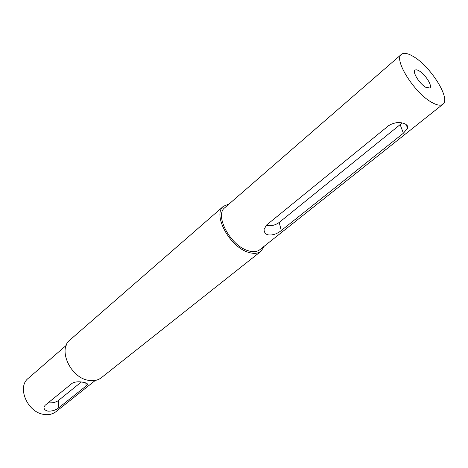 <?xml version="1.0" encoding="UTF-8"?>
<svg xmlns="http://www.w3.org/2000/svg" width="468" height="468" viewBox="0 0 468 468"><rect width="100%" height="100%" fill="white"/><g stroke="black" fill="none" stroke-linecap="round" stroke-linejoin="round"><path stroke-width="0.7" d="M425.868 87.346L429.84 87.996C432.771 86.147 425.313 74.272 419.135 70.873C417.228 69.773 415.865 69.539 415.04 70.177C412.103 71.978 419.673 84.029 425.868 87.346M388.68 125.629C394.571 122.154 400.117 121.633 405.323 124.078C407.376 125.196 408.131 126.594 407.593 128.279L403.393 133.234L281.268 230.519C276.857 234.152 272.288 235.562 267.567 234.749C265.087 233.684 263.94 231.853 264.127 229.256L266.544 225.055L388.68 125.629M72.189 383.269C75.33 381.642 79.18 381.367 83.743 382.432C86.457 382.918 87.674 383.62 87.399 384.532L86.112 385.989L58.804 407.745C55.938 410.114 52.334 411.255 47.976 411.167C45.18 410.465 43.857 409.108 44.01 407.084L45.068 405.341L72.189 383.269M95.308 380.425L55.973 411.676C52.673 414.227 48.654 415.139 43.933 414.42C27.436 412.454 16.649 387.083 28.273 378.331L66.21 345.396M264.28 246.18L261.004 251.281L101.345 377.723C97.859 380.408 93.53 381.274 88.37 380.314C70.311 377.588 57.622 349.163 69.978 339.955L223.552 206.201L229.168 203.913M261.004 251.281C257.862 253.679 253.586 253.995 248.186 252.234C229.32 246.724 212.203 214.157 223.552 206.201M442.904 104.265L259.816 249.725C256.873 251.977 252.872 252.27 247.818 250.62C230.215 245.448 214.262 215.081 224.862 207.652L401.439 54.346C403.82 52.504 407.751 53.206 413.232 56.441C430.484 66.152 451.117 98.976 442.904 104.265C440.721 105.897 437.118 105.335 432.099 102.568C414.706 93.518 393.208 59.313 401.439 54.346M48.169 402.819C52.317 403.123 55.674 402.392 58.248 400.62L81.28 382.046M266.111 225.436C270.796 226.325 275.161 225.33 279.203 222.452L402.17 122.985M58.248 400.62L58.804 407.745M85.819 382.959L86.112 385.989M400.245 124.851L403.393 133.234M279.203 222.452L281.268 230.519M87.329 383.836L87.399 384.532M406.201 124.623L407.593 128.279"/></g></svg>
